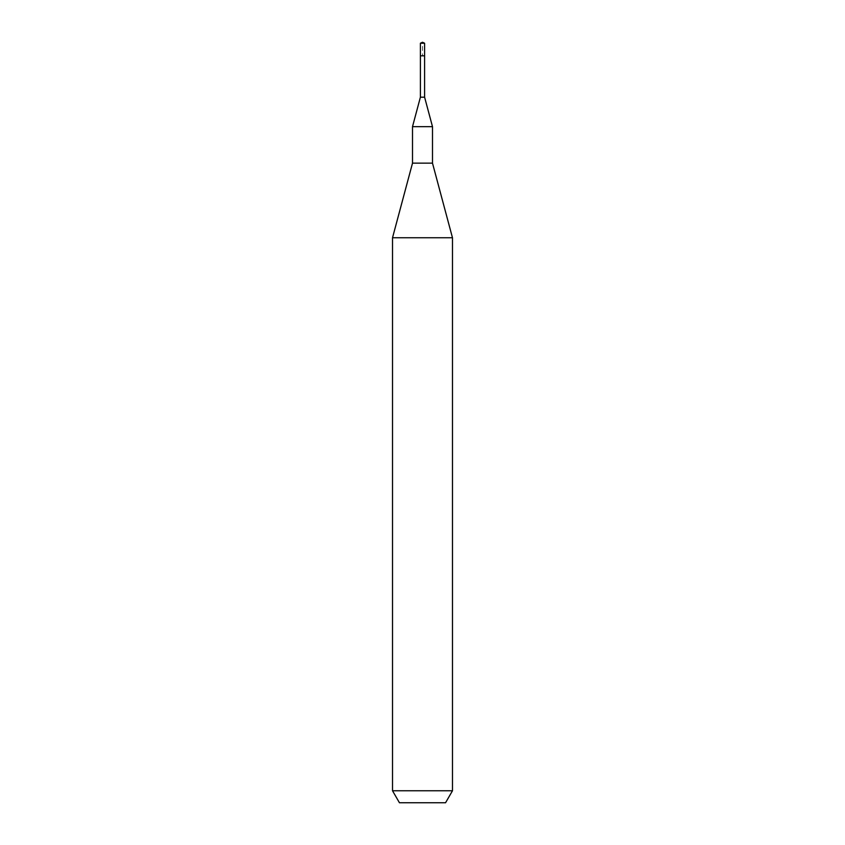 <?xml version="1.0" encoding="UTF-8"?>
<svg xmlns="http://www.w3.org/2000/svg" width="845" height="845" viewBox="0 0 845 845"><rect width="100%" height="100%" fill="white"/><g stroke="black" fill="none" stroke-linecap="round" stroke-linejoin="round"><path stroke-width="0.63" stroke-dasharray="4.22 3.17" d="M420.398 43.232L424.602 43.232M424.602 55.823L420.398 55.823L424.602 55.823M424.602 97.196L420.398 97.196M412.508 126.655L432.492 126.655M432.492 163.148L412.508 163.148M392.524 237.751L452.476 237.751M452.476 790.762L392.524 790.762M445.558 802.75L399.442 802.75M420.398 55.823L422.5 55.823L422.5 42.25"/><path stroke-width="1.27" d="M420.398 55.823L420.398 97.196L424.602 97.196L424.602 43.232L420.398 43.232L420.398 55.823L424.602 55.823L420.398 55.823L420.398 43.232L422.5 42.25L420.398 43.232M424.602 97.196L432.492 126.655L412.508 126.655L420.398 97.196M412.508 126.655L412.508 163.148L432.492 163.148L432.492 126.655M432.492 163.148L452.476 237.751L392.524 237.751L412.508 163.148M452.476 790.762L445.558 802.75L399.442 802.75L392.524 790.762L452.476 790.762L452.476 237.751M422.5 42.25L424.602 43.232M392.524 790.762L392.524 237.751"/></g></svg>
